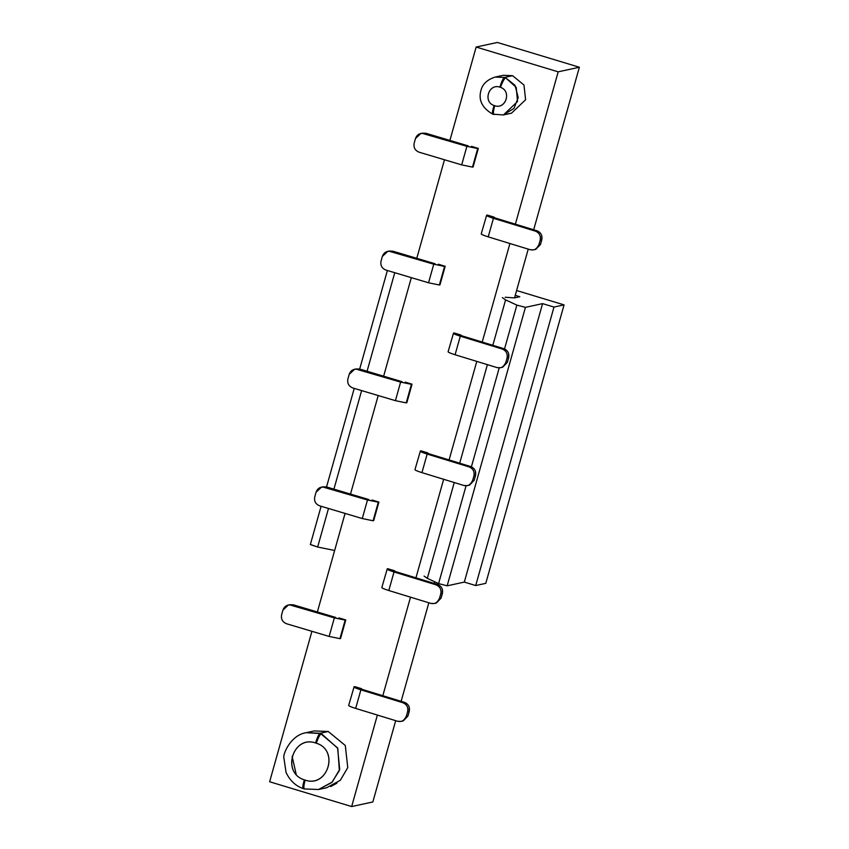 <?xml version="1.0" encoding="UTF-8"?>
<svg xmlns="http://www.w3.org/2000/svg" width="849" height="849" viewBox="0 0 849 849"><rect width="100%" height="100%" fill="white"/><g stroke="black" fill="none" stroke-linecap="round" stroke-linejoin="round"><path stroke-width="1.27" d="M505.654 77.821C504.232 78.66 502.502 81.844 500.464 87.351C511.862 90.928 505.855 109.701 494.68 105.722C493.237 111.293 493.036 114.244 494.086 114.573C493.036 114.244 493.237 111.293 494.68 105.722L494.118 105.531C482.72 101.954 488.727 83.181 499.902 87.16C501.6 81.536 503.149 78.299 504.529 77.439L495.2 77.057L504.529 77.439C503.149 78.299 501.6 81.536 499.902 87.16L500.464 87.351C502.502 81.844 504.232 78.66 505.654 77.821L504.529 77.439L512.594 75.688L503.266 75.306L495.2 77.057C487.528 79.551 482.848 83.754 481.16 89.665C478.04 99.715 481.903 107.887 492.749 114.18L503.425 114.944L514.016 108.364L518.219 97.571L515.014 85.314L505.654 77.821L516.213 87.394L517.54 101.509L503.425 114.944L511.491 113.193L525.605 99.758L523.96 85.017L512.594 75.688L504.529 77.439L505.654 77.821M492.961 114.191C491.953 113.872 492.335 110.996 494.118 105.531C492.335 110.986 491.953 113.872 492.961 114.191L492.749 114.18M318.524 789.517L326.6 787.766L340.311 780.305L347.772 767.613L345.299 745.496L328.255 731.498L320.19 733.249L337.552 747.873L339.706 769.364L332.246 782.056L318.524 789.517L304.536 788.944C303.486 788.615 303.677 785.675 305.12 780.104L304.367 779.86C302.7 785.357 302.371 788.254 303.401 788.572C302.371 788.254 302.7 785.357 304.367 779.86C281.04 772.813 293.011 735.043 315.563 742.971L316.316 743.215C318.248 737.664 319.914 734.459 321.315 733.621C319.914 734.459 318.248 737.664 316.316 743.215C339.642 750.251 327.672 788.031 305.12 780.104C303.677 785.675 303.486 788.615 304.536 788.944L318.524 789.517L331.821 782.47L339.356 770.51L337.785 748.319L321.315 733.621L306.192 732.676L320.19 733.249C318.81 734.109 317.261 737.346 315.563 742.971C317.261 737.346 318.81 734.109 320.19 733.249L328.255 731.498L314.268 730.925L306.192 732.676C290.814 734.916 282.696 754.273 283.874 757.817L286.071 772.473C289.912 780.592 295.622 785.962 303.199 788.572L304.335 788.944M579.368 67.241L533.681 229.782L579.368 67.241L497.344 42.45L579.368 67.241L558.175 71.836L579.368 67.241M528.237 249.118L514.536 297.882L528.237 249.118M434.73 581.798L434.264 583.443L434.73 581.798M428.83 602.779L401.131 701.327L428.83 602.779M395.698 720.674L372.849 801.955L351.656 806.55L269.632 781.759L311.923 631.306L269.632 781.759L351.656 806.55L372.849 801.955L395.698 720.674M315.563 742.971C292.863 734.841 281.263 773.078 304.367 779.86L305.12 780.104C327.831 788.233 339.43 749.996 316.316 743.215L315.563 742.971M499.902 87.16C488.674 83.128 482.752 101.954 494.118 105.531L494.68 105.722C505.908 109.754 511.83 90.939 500.464 87.351L499.902 87.16M468.277 145.901L425.943 133.282L468.277 145.901M422.25 133.335L466.897 146.325L478.316 148.416L473.095 166.977L472.49 167.104L473.095 166.977L478.316 148.416L477.711 148.543L472.49 167.104L461.686 164.886L472.49 167.104L477.711 148.543L466.897 146.325L461.686 164.886L466.897 146.325L424.32 133.633C420.022 132.794 417.071 134.429 415.479 138.536L414.174 143.173C413.399 147.524 415.034 150.528 419.109 152.194L461.686 164.886L419.109 152.194C415.034 150.528 413.399 147.524 414.174 143.173L415.479 138.536L420.902 133.473M493.598 217.248L495.285 218.023L493.545 217.28M435.134 263.784L392.8 251.166L435.134 263.784M460.455 335.132L462.153 335.907L460.402 335.164M402.002 381.679L359.668 369.05L402.002 381.679M427.323 453.016L429.021 453.791L427.27 453.058M368.859 499.562L326.525 486.944L368.859 499.562M394.18 570.91L395.878 571.685L394.127 570.942M335.726 617.456L293.393 604.828L335.726 617.456M361.048 688.794L362.746 689.568L360.995 688.826M421.826 133.293L425.943 133.282L422.25 133.176M424.32 133.633L425.943 133.282L424.32 133.633M493.439 218.299C488.175 216.633 485.915 215.604 486.657 215.2L487.262 215.073L486.657 215.2C485.968 215.604 488.217 216.644 493.439 218.299L488.217 236.86L493.439 218.299L535.348 231.13L493.439 218.299M481.224 233.9L486.657 215.2M533.512 249.861L530.137 249.702L488.217 236.86C483.007 235.205 480.746 234.175 481.447 233.762C480.704 234.165 482.964 235.194 488.217 236.86L530.137 249.702C534.371 250.551 537.279 248.916 538.871 244.82L540.176 240.171C540.962 235.82 539.359 232.806 535.348 231.13C539.359 232.806 540.962 235.82 540.176 240.171L541.789 239.821L540.484 244.459L535.815 249.341M538.892 231.713L495.285 218.023L536.971 230.779C540.972 232.456 542.575 235.47 541.789 239.821L541.736 235.619M535.008 249.542L540.484 244.459L538.871 244.82L536.653 248.322M536.971 230.779L535.348 231.13L536.971 230.779M389.118 251.219L433.765 264.209L445.173 266.299L439.962 284.861L439.358 284.999L439.962 284.861L445.173 266.299L444.568 266.427L439.358 284.999L428.543 282.781L439.358 284.999L444.568 266.427L433.765 264.209L428.543 282.781L433.765 264.209L391.187 251.516C386.889 250.678 383.939 252.312 382.347 256.419L381.042 261.067C380.256 265.419 381.901 268.422 385.966 270.078L428.543 282.781L385.966 270.078C381.901 268.422 380.256 265.419 381.042 261.067L382.347 256.419L387.76 251.368M388.693 251.187L392.8 251.166L389.107 251.071M391.187 251.516L392.8 251.166L391.187 251.516M460.296 336.183C455.043 334.517 452.782 333.487 453.525 333.084L454.13 332.957L453.525 333.084C452.825 333.498 455.085 334.527 460.296 336.183L455.085 354.744L460.296 336.183L502.215 349.024L460.296 336.183M448.092 351.783L453.525 333.084M500.369 367.755L496.994 367.585L455.085 354.744C449.864 353.088 447.603 352.059 448.304 351.656C447.561 352.048 449.821 353.088 455.085 354.744L496.994 367.585C501.228 368.434 504.147 366.81 505.739 362.703L507.044 358.066C507.829 353.715 506.216 350.701 502.215 349.024C506.216 350.701 507.829 353.715 507.044 358.066L508.657 357.716L507.352 362.353L502.682 367.224M505.76 349.608L462.153 335.907L503.828 348.674C507.829 350.35 509.442 353.364 508.657 357.716L508.604 353.502M501.876 367.426L507.352 362.353L505.739 362.703L503.51 366.216M503.828 348.674L502.215 349.024L503.828 348.674M355.986 369.103L400.622 382.103L412.041 384.194L406.82 402.755L406.215 402.882L406.82 402.755L412.041 384.194L411.436 384.321L406.215 402.882L395.411 400.664L406.215 402.882L411.436 384.321L400.622 382.103L395.411 400.664L400.622 382.103L358.055 369.4C353.746 368.572 350.807 370.206 349.204 374.313L347.899 378.951C347.124 383.302 348.769 386.306 352.834 387.972L395.411 400.664L352.834 387.972C348.769 386.306 347.124 383.302 347.899 378.951L349.204 374.313L354.627 369.251M355.551 369.071L359.668 369.05L355.975 368.954M358.055 369.4L359.668 369.05L358.055 369.4M427.164 454.066C421.9 452.411 419.65 451.371 420.382 450.978L420.987 450.84L420.382 450.978C419.693 451.381 421.953 452.421 427.164 454.066L421.942 472.638L427.164 454.066L469.083 466.908L427.164 454.066M414.949 469.677L420.382 450.978M467.237 485.639L463.862 485.479L421.942 472.638C416.732 470.983 414.471 469.953 415.172 469.539C414.429 469.943 416.689 470.972 421.942 472.638L463.862 485.479C468.096 486.328 471.004 484.694 472.596 480.587L473.901 475.949C474.687 471.598 473.084 468.584 469.083 466.908C473.084 468.584 474.687 471.598 473.901 475.949L475.514 475.599L474.209 480.237L469.539 485.119M472.617 467.491L429.021 453.791L470.696 466.557C474.697 468.234 476.3 471.248 475.514 475.599L475.461 471.386M468.733 485.32L474.209 480.237L472.596 480.587L470.378 484.1M470.696 466.557L469.083 466.908L470.696 466.557M322.843 486.997L367.49 499.987L378.909 502.077L373.687 520.639L373.082 520.777L373.687 520.639L378.909 502.077L378.304 502.205L373.082 520.777L362.268 518.548L373.082 520.777L378.304 502.205L367.49 499.987L362.268 518.548L367.49 499.987L324.912 487.294C320.614 486.456 317.664 488.09 316.072 492.197L314.767 496.845C313.981 501.197 315.626 504.2 319.691 505.855L362.268 518.548L319.691 505.855C315.626 504.2 313.981 501.197 314.767 496.845L316.072 492.197L321.484 487.146M322.418 486.965L326.525 486.944L322.832 486.838M324.912 487.294L326.525 486.944L324.912 487.294M394.021 571.961C388.768 570.295 386.507 569.265 387.25 568.862L387.855 568.734L387.25 568.862C386.55 569.276 388.81 570.305 394.021 571.961L388.81 590.522L394.021 571.961L435.94 584.802L394.021 571.961M381.817 587.561L387.25 568.862M434.104 603.522L430.719 603.363L388.81 590.522C383.589 588.866 381.339 587.837 382.029 587.434C381.286 587.826 383.546 588.856 388.81 590.522L430.719 603.363C434.953 604.212 437.872 602.588 439.464 598.481L440.769 593.833C441.554 589.482 439.941 586.468 435.94 584.802C439.941 586.468 441.554 589.482 440.769 593.833L442.382 593.483L441.077 598.131L436.407 603.002M439.485 585.375L395.878 571.685L437.553 584.452C441.554 586.118 443.167 589.132 442.382 593.483L442.329 589.28M435.601 603.204L441.077 598.131L439.464 598.481L437.235 601.994M437.553 584.452L435.94 584.802L437.553 584.452M289.711 604.881L334.357 617.881L345.766 619.961L340.545 638.533L339.94 638.66L340.545 638.533L345.766 619.961L345.161 620.099L339.94 638.66L329.136 636.442L339.94 638.66L345.161 620.099L334.357 617.881L329.136 636.442L334.357 617.881L291.78 605.178C287.482 604.35 284.532 605.984 282.929 610.091L281.624 614.729C280.849 619.08 282.494 622.084 286.559 623.75L329.136 636.442L286.559 623.75C282.494 622.084 280.849 619.08 281.624 614.729L282.929 610.091L288.352 605.029M289.276 604.849L293.393 604.828L289.7 604.732M291.78 605.178L293.393 604.828L291.78 605.178M360.889 689.844C355.635 688.178 353.375 687.149 354.107 686.756L354.712 686.618L354.107 686.756C353.417 687.159 355.678 688.189 360.889 689.844L355.667 708.416L360.889 689.844L402.808 702.685L360.889 689.844M348.674 705.445L354.107 686.756M400.961 721.417L397.587 721.247L355.667 708.416C350.457 706.761 348.196 705.731 348.897 705.317C348.154 705.721 350.414 706.75 355.667 708.416L397.587 721.247C401.821 722.096 404.74 720.472 406.321 716.365L407.626 711.727C408.411 707.376 406.809 704.362 402.808 702.685C406.809 704.362 408.411 707.376 407.626 711.727L409.239 711.377L407.945 716.015L403.264 720.897M406.342 703.269L362.746 689.568L404.421 702.335C408.422 704.012 410.035 707.026 409.239 711.377L409.186 707.164M402.458 721.098L407.945 716.015L406.321 716.365L404.103 719.878M404.421 702.335L402.808 702.685L404.421 702.335M540.176 240.171L538.871 244.82L540.484 244.459L541.789 239.821L540.176 240.171M507.044 358.066L505.739 362.703L507.352 362.353L508.657 357.716L507.044 358.066M473.901 475.949L472.596 480.587L474.209 480.237L475.514 475.599L473.901 475.949M440.769 593.833L439.464 598.481L441.077 598.131L442.382 593.483L440.769 593.833M407.626 711.727L406.321 716.365L407.945 716.015L409.239 711.377L407.626 711.727M497.344 42.45L476.151 47.045L558.175 71.836L515.364 224.168L558.175 71.836L476.151 47.045L497.344 42.45M317.356 611.98L345.065 513.422L317.356 611.98M350.499 494.086L378.198 395.538L350.499 494.086M383.631 376.203L411.33 277.644L383.631 376.203M416.774 258.308L444.473 159.761L416.774 258.308M449.906 140.425L476.151 47.045L449.906 140.425M292.12 756.353L296.163 774.246M509.92 243.504L482.221 342.051L509.92 243.504M476.788 361.398L449.089 459.946L476.788 361.398M443.656 479.282L415.946 577.829L443.656 479.282M410.513 597.176L382.814 695.713L410.513 597.176M377.381 715.06L351.656 806.55L377.381 715.06M478.316 148.416L471.482 146.346L478.316 148.416M494.097 217.132L487.262 215.073L494.097 217.132M445.173 266.299L438.339 264.23L445.173 266.299M460.965 335.026L454.13 332.957L460.965 335.026M412.041 384.194L405.206 382.124L412.041 384.194M427.822 452.91L420.987 450.84L427.822 452.91M378.909 502.077L372.064 500.008L378.909 502.077M394.689 570.804L387.855 568.734L394.689 570.804M345.766 619.961L338.931 617.902L345.766 619.961M361.557 688.688L354.712 686.618L361.557 688.688M336.904 783.181L330.643 786.556M475.705 585.545L485.787 583.348L564.065 304.876L553.983 307.062L475.705 585.545L553.983 307.062L542.585 303.624L464.307 582.096L475.705 585.545L464.307 582.096L447.158 585.821L438.583 583.581L427.312 578.36L454.257 482.529L427.312 578.36L438.583 583.581L466.069 485.777L438.583 583.581L447.158 585.821L525.435 307.349L542.585 303.624L553.983 307.062L564.065 304.876L485.787 583.348L475.705 585.545M310.447 544.506L317.653 547.032L328.489 508.477L317.653 547.032L334.644 550.481L317.653 547.032L310.341 544.57L321.102 506.28M516.606 290.528L564.065 304.876L516.606 290.528M514.462 297.893L505.187 297.256L514.462 297.893L519.8 296.736L514.462 297.893M505.59 299.888L492.823 345.299L505.59 299.888L516.861 305.109L525.435 307.349L516.861 305.109L505.59 299.888L502.375 297.617M515.247 295.356L519.8 296.736L515.247 295.356M394.764 272.699L367.065 371.257L394.764 272.699M361.621 390.593L333.922 489.151L361.621 390.593M424.097 576.089L427.312 578.36M459.691 463.193L487.39 364.646L459.691 463.193M471.407 466.823L499.212 367.893L471.407 466.823M504.539 348.928L516.861 305.109L504.539 348.928M447.158 585.821L464.307 582.096L542.585 303.624L525.435 307.349L447.158 585.821M420.796 133.495L422.42 133.144M533.607 249.85L535.22 249.5M387.664 251.378L389.277 251.028M500.475 367.734L502.088 367.384M354.532 369.273L356.145 368.922M467.332 485.617L468.945 485.267M321.389 487.156L323.002 486.806M434.2 603.512L435.813 603.161M288.257 605.04L289.87 604.69M401.057 721.395L402.67 721.045M387.377 270.502L359.679 369.06M354.245 388.386L326.536 486.944"/></g></svg>
